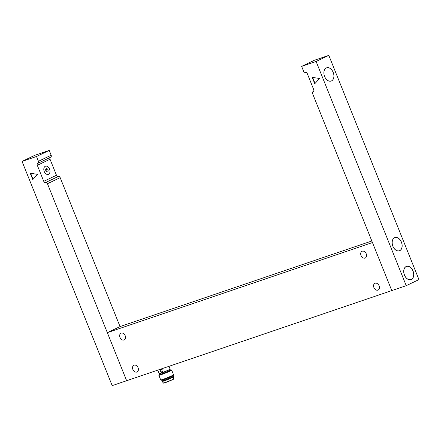 <?xml version="1.0" encoding="UTF-8"?>
<svg xmlns="http://www.w3.org/2000/svg" width="441" height="441" viewBox="0 0 441 441"><rect width="100%" height="100%" fill="white"/><g stroke="black" fill="none" stroke-linecap="round" stroke-linejoin="round"><path stroke-width="0.66" d="M371.835 240.995L120.046 326.577L60.174 177.635A1.731 1.268 -115.6 0 0 58.322 176.444A1.731 1.268 64.4 0 1 56.476 175.253L43.758 181.339A1.731 1.268 -115.6 0 0 45.605 182.53A1.731 1.268 64.4 0 1 47.457 183.721L126.644 380.71L107.328 332.663L120.046 326.577M120.013 337.453A3.715 2.729 64.4 0 1 120.994 333.22A3.715 2.729 64.4 0 1 125.062 335.397A3.715 2.729 64.4 0 1 124.208 339.928A3.715 2.729 64.4 0 1 120.013 337.453M373.913 287.56A3.715 2.729 64.4 0 1 374.894 283.326A3.715 2.729 64.4 0 1 378.962 285.503A3.715 2.729 64.4 0 1 378.108 290.035A3.715 2.729 64.4 0 1 373.913 287.56M361.036 255.532A3.715 2.729 64.4 0 1 362.022 251.293A3.715 2.729 64.4 0 1 366.085 253.47A3.715 2.729 64.4 0 1 365.231 258.002A3.715 2.729 64.4 0 1 361.036 255.532M132.884 369.486A3.715 2.729 64.4 0 1 133.871 365.253A3.715 2.729 64.4 0 1 137.939 367.43A3.715 2.729 64.4 0 1 137.079 371.956A3.715 2.729 64.4 0 1 132.884 369.486M107.328 332.663L372.458 242.544L391.773 290.591L112.185 385.627L22.05 161.412L36.509 156.494L38.444 161.301A1.731 1.268 64.4 0 1 37.987 163.269A1.731 1.268 64.4 0 1 37.882 163.308A1.731 1.268 -115.6 0 0 37.777 163.352A1.731 1.268 -115.6 0 0 37.32 165.32L50.037 159.234A1.731 1.268 64.4 0 1 50.362 157.349M406.233 285.674L418.95 279.588L328.815 55.373L314.356 60.29L301.638 66.376L316.098 61.459L406.233 285.674L391.773 290.591L312.581 93.602A1.731 1.268 64.4 0 1 313.044 91.634A1.731 1.268 64.4 0 1 313.143 91.59A1.731 1.268 -115.6 0 0 313.248 91.552A1.731 1.268 -115.6 0 0 313.705 89.578L307.267 73.564A1.731 1.268 -115.6 0 0 305.42 72.374A1.731 1.268 64.4 0 1 303.568 71.183L301.638 66.376M319.527 78.498L314.786 83.751L312.211 77.346L319.527 78.498M312.614 77.412L315.05 83.459M394.535 237.71A7.001 4.741 -108.8 0 1 394.888 237.567A7.001 4.741 -108.8 0 1 401.63 242.671A7.001 4.741 -108.8 0 1 399.392 250.824A7.001 4.741 -108.8 0 1 392.749 245.984A7.001 4.741 -108.8 0 1 394.535 237.71M326.29 67.947A7.001 4.741 -108.8 0 1 326.643 67.804A7.001 4.741 -108.8 0 1 333.385 72.908A7.001 4.741 -108.8 0 1 331.152 81.061A7.001 4.741 -108.8 0 1 324.504 76.227A7.001 4.741 -108.8 0 1 326.29 67.947M406.122 266.535A7.001 4.741 -108.8 0 1 406.475 266.392A7.001 4.741 -108.8 0 1 413.217 271.496A7.001 4.741 -108.8 0 1 410.984 279.655A7.001 4.741 -108.8 0 1 404.336 274.815A7.001 4.741 -108.8 0 1 406.122 266.535M316.098 61.459L328.815 55.373M50.599 157.228A1.731 1.268 -115.6 0 0 50.698 157.183A1.731 1.268 -115.6 0 0 51.162 155.215L49.227 150.409L34.767 155.326L22.05 161.412M50.037 159.234L56.476 175.253M45.291 166.285A4.322 2.927 -108.8 0 1 45.506 166.196A4.322 2.927 -108.8 0 1 49.668 169.344A4.322 2.927 -108.8 0 1 48.289 174.377A4.322 2.927 -108.8 0 1 44.188 171.395A4.322 2.927 -108.8 0 1 45.291 166.285M37.529 174.355L32.788 179.603L30.214 173.197L37.529 174.355M30.616 173.263L33.053 179.316M43.758 181.339L37.32 165.32M49.227 150.409L36.509 156.494M404.491 275.052A6.918 4.68 71.2 0 0 410.957 279.572A6.918 4.68 71.2 0 0 413.162 271.518A6.918 4.68 71.2 0 0 406.503 266.474A6.918 4.68 71.2 0 0 404.491 275.052M392.903 246.227A6.918 4.68 71.2 0 0 399.364 250.742A6.918 4.68 71.2 0 0 401.575 242.688A6.918 4.68 71.2 0 0 394.916 237.649A6.918 4.68 71.2 0 0 392.903 246.227M331.5 80.901A6.984 4.73 71.2 0 0 333.28 72.649A6.984 4.73 71.2 0 0 326.649 67.82A6.984 4.73 71.2 0 0 324.422 75.957A6.984 4.73 71.2 0 0 331.147 81.05A6.984 4.73 71.2 0 0 331.5 80.901M46.763 171.863A1.731 1.169 71.2 0 0 45.831 169.118M47.54 171.891A1.731 1.169 -108.8 0 1 47.452 171.924A1.731 1.169 -108.8 0 1 45.792 170.661A1.731 1.169 -108.8 0 1 46.344 168.649A1.731 1.169 -108.8 0 1 47.981 169.846A1.731 1.169 -108.8 0 1 47.54 171.891M48.51 174.289A4.322 2.927 -108.8 0 1 48.289 174.377A4.322 2.927 -108.8 0 1 44.128 171.229A4.322 2.927 -108.8 0 1 45.506 166.196A4.322 2.927 -108.8 0 1 49.613 169.179A4.322 2.927 -108.8 0 1 48.51 174.289M170.077 368.715L170.209 369.045A5.965 0.353 158.1 0 1 170.209 369.067A5.965 0.353 158.1 0 1 168.837 369.856A5.965 0.353 158.1 0 1 162.944 372.325A5.965 0.353 158.1 0 1 159.157 373.51A5.965 0.353 158.1 0 1 159.14 373.494L157.784 370.126M160.133 370.953L160.706 369.304L162.834 369.966A1.582 1.543 52.2 0 1 163.027 370.446L162.266 372.193L160.326 371.432A1.643 1.455 61.6 0 1 160.75 369.282M169.25 367.452C170.226 369.062 170.292 369.106 169.449 367.579A1.582 0.369 -111.1 0 1 169.35 367.342A1.582 0.369 -111.1 0 1 169.256 367.099L169.019 366.306M162.834 369.966A1.643 1.455 61.6 0 1 163.027 370.446M162.31 372.171A1.643 1.455 61.6 0 1 160.326 371.432M169.449 367.579L169.256 367.099M159.157 373.51L159.383 373.604A5.794 0.342 -21.9 0 0 163.06 372.452A5.794 0.342 -21.9 0 0 168.782 370.054A5.794 0.342 -21.9 0 0 170.116 369.293L170.209 369.067M159.471 373.61L159.769 374.359A5.705 0.336 -21.9 0 0 163.258 373.295A5.705 0.336 -21.9 0 0 169.046 370.875A5.705 0.336 -21.9 0 0 170.358 370.104L170.055 369.354M170.292 369.944A6.4 0.38 158.1 0 1 170.981 369.828A6.4 0.38 158.1 0 1 169.526 370.71A6.4 0.38 158.1 0 1 162.872 373.488A6.4 0.38 158.1 0 1 159.129 374.591A6.4 0.38 158.1 0 1 159.703 374.2M159.129 374.591L158.843 375.263A6.918 0.408 -21.9 0 0 158.837 375.291A6.918 0.408 -21.9 0 0 163.065 374.001A6.918 0.408 -21.9 0 0 170.083 371.068A6.918 0.408 -21.9 0 0 171.676 370.131A6.918 0.408 -21.9 0 0 171.654 370.115L170.981 369.828M171.676 370.131L173.539 374.773A6.918 0.408 158.1 0 1 173.539 374.8A6.918 0.408 158.1 0 1 171.946 375.715A6.918 0.408 158.1 0 1 165.11 378.576A6.918 0.408 158.1 0 1 160.728 379.955A6.918 0.408 158.1 0 1 160.706 379.933L158.837 375.291M160.728 379.955L161.4 380.236A6.4 0.38 -21.9 0 0 165.458 378.968A6.4 0.38 -21.9 0 0 171.781 376.316A6.4 0.38 -21.9 0 0 173.252 375.473L173.539 374.8M162.084 380.12L162.343 380.765A5.705 0.336 -21.9 0 0 165.833 379.701A5.705 0.336 -21.9 0 0 171.621 377.281A5.705 0.336 -21.9 0 0 172.933 376.509L172.674 375.864M162.288 380.627A6.224 0.369 -21.9 0 0 161.864 380.958A6.224 0.369 -21.9 0 0 165.667 379.8A6.224 0.369 -21.9 0 0 171.979 377.16A6.224 0.369 -21.9 0 0 173.412 376.316A6.224 0.369 -21.9 0 0 172.878 376.371M163.407 382.948A5.535 0.325 -21.9 0 0 166.841 381.889A5.535 0.325 -21.9 0 0 172.398 379.563A5.535 0.325 -21.9 0 0 173.677 378.819L173.737 378.973A5.535 0.325 -21.9 0 1 172.464 379.729A5.535 0.325 -21.9 0 1 166.852 382.071A5.535 0.325 -21.9 0 1 163.468 383.102L163.407 382.948A5.535 0.325 -21.9 0 0 163.407 382.948L162.062 381.443A6.224 0.369 -21.9 0 0 162.062 381.443A6.224 0.369 -21.9 0 0 165.921 380.258A6.224 0.369 -21.9 0 0 172.172 377.639A6.224 0.369 -21.9 0 0 173.611 376.801A6.224 0.369 -21.9 0 0 173.605 376.796L173.412 376.316M173.677 378.819A5.535 0.325 -21.9 0 0 173.671 378.813L173.611 376.801M51.162 155.215L38.444 161.301M47.457 183.721L60.174 177.635M45.605 182.53L58.322 176.444M313.044 91.634L313.38 91.469M37.987 163.269L50.698 157.183M406.503 266.474L405.797 266.711M410.957 279.572L410.251 279.809M394.916 237.649L394.21 237.886M399.364 250.742L398.664 250.984M330.827 81.155L331.147 81.05M326.334 67.925L326.649 67.82M162.056 381.437L161.864 380.958"/></g></svg>
